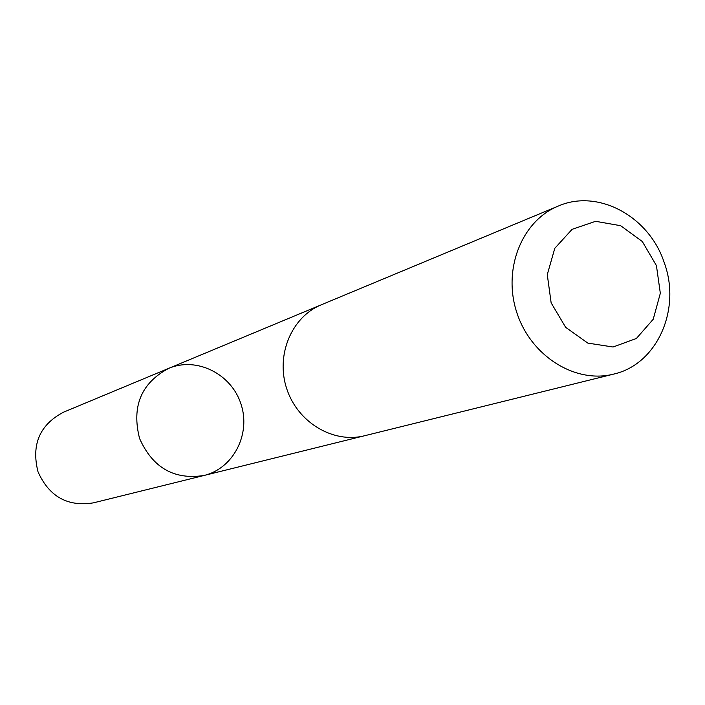 <?xml version="1.0" encoding="UTF-8"?>
<svg xmlns="http://www.w3.org/2000/svg" width="705" height="705" viewBox="0 0 705 705"><rect width="100%" height="100%" fill="white"/><g stroke="black" fill="none" stroke-linecap="round" stroke-linejoin="round"><path stroke-width="1.06" d="M139.572 438.492C131.447 406.388 141.176 383.009 168.751 368.345C196.625 356.483 231.302 373.835 240.934 403.921C251.095 433.831 233.549 468.411 204.089 475.461C174.17 480.131 152.668 467.803 139.572 438.492C131.447 406.388 141.176 383.009 168.751 368.345L63.45 412.213C39.647 424.815 31.17 444.679 38.017 471.821C49.121 496.584 67.565 506.93 93.36 502.868L204.089 475.461C174.17 480.131 152.668 467.803 139.572 438.492M558.175 206.107L321.313 304.789C291.5 316.924 275.479 355.232 286.75 388.808C297.669 422.498 333.333 443.753 364.52 435.76L613.606 374.117C657.148 364.441 681.559 309.195 664.198 262.551C649.164 216.364 597.955 188.473 558.175 206.107C521.656 220.929 502.418 269.654 516.915 312.87C530.98 356.236 575.439 383.934 613.606 374.117M656.425 265.591L642.308 241.515L620.656 225.706L595.619 221.308L572.099 229.328L554.791 248.327L547.274 274.598L551.143 302.85L565.657 327.34L587.811 343.097L613.086 347.01L636.412 338.453L653.227 319.259L660.329 293.28L656.425 265.591M320.29 305.221L168.751 368.345M363.436 436.016L204.089 475.461"/></g></svg>
